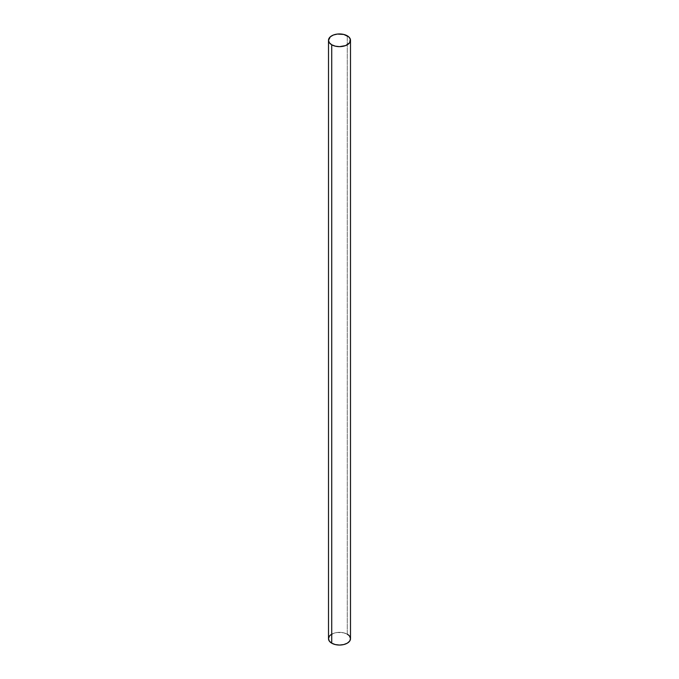 <?xml version="1.0" encoding="UTF-8"?>
<svg xmlns="http://www.w3.org/2000/svg" width="679" height="679" viewBox="0 0 679 679"><rect width="100%" height="100%" fill="white"/><g stroke="black" fill="none" stroke-linecap="round" stroke-linejoin="round"><path stroke-width="0.51" stroke-dasharray="3.4 2.55" d="M350.491 638.701A10.991 6.349 0 0 0 347.275 634.211L347.275 35.809L347.275 634.211A10.991 6.349 0 0 0 335.29 632.836A10.991 6.349 0 0 0 328.509 638.701M349.66 636.274L348.641 635.179M347.275 35.809L347.275 634.211L343.71 632.836L337.353 632.48L333.389 633.422L329.34 636.274M347.275 634.211A10.991 6.349 0 0 0 331.725 634.211"/><path stroke-width="1.02" d="M329.34 636.274L328.509 638.701A10.991 6.349 0 0 0 331.725 643.191L331.725 44.789A10.991 6.349 180 0 1 331.725 35.809A10.991 6.349 180 0 1 347.275 35.809A10.991 6.349 180 0 1 347.275 44.789A10.991 6.349 180 0 1 331.725 44.789L335.29 46.164L339.5 46.647L345.611 45.578L349.66 42.726L350.279 39.059L348.641 36.768L343.71 34.434L337.353 34.069L333.389 35.019L330.359 36.768L328.509 40.299L329.34 42.726L331.725 44.789A10.991 6.349 180 0 1 328.509 40.299A10.991 6.349 180 0 1 335.29 34.434A10.991 6.349 180 0 1 347.275 35.809A10.991 6.349 180 0 1 350.491 40.299A10.991 6.349 180 0 1 343.71 46.164A10.991 6.349 180 0 1 331.725 44.789L331.725 643.191A10.991 6.349 0 0 0 343.71 644.566A10.991 6.349 0 0 0 350.491 638.701L349.66 636.274M328.509 40.299L328.509 638.701L329.34 641.129L331.725 643.191L335.29 644.566L339.5 645.05L343.71 644.566L347.275 643.191L349.66 641.129L350.491 638.701L350.491 40.299M348.641 635.179L347.275 634.211A10.991 6.349 0 0 1 347.275 643.191A10.991 6.349 0 0 1 331.725 643.191L331.725 44.789M331.725 634.211A10.991 6.349 0 0 0 331.725 643.191"/></g></svg>
